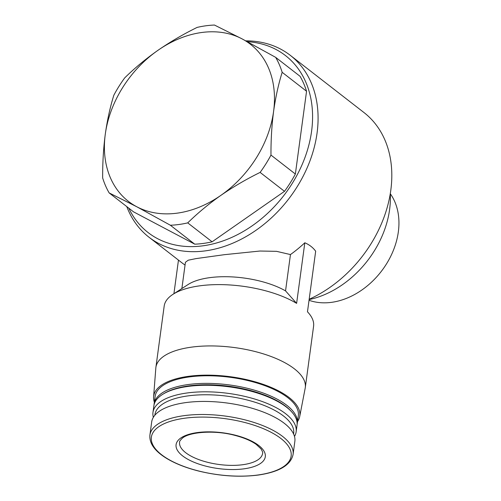 <?xml version="1.0" encoding="UTF-8"?>
<svg xmlns="http://www.w3.org/2000/svg" width="501" height="501" viewBox="0 0 501 501"><rect width="100%" height="100%" fill="white"/><g stroke="black" fill="none" stroke-linecap="round" stroke-linejoin="round"><path stroke-width="0.75" d="M102.661 177.968C102.567 162.969 103.438 148.402 105.279 134.268C107.252 120.234 110.107 107.208 113.852 95.19A109.406 82.521 127.8 0 1 124.718 77.874C134.725 68.055 145.797 58.874 157.934 50.332C170.171 41.884 183.234 34.243 197.112 27.411A109.406 82.521 127.8 0 1 214.472 25.05L242.096 38.89L275.669 57.358A109.406 82.521 127.8 0 1 282.169 72.313C278.424 84.331 275.563 97.357 273.596 111.391C271.755 125.526 270.884 140.092 270.978 155.091A109.406 82.521 127.8 0 1 260.119 172.407C246.248 179.233 233.19 186.873 220.941 195.327C208.823 203.863 197.751 213.044 187.725 222.876A109.406 82.521 127.8 0 1 170.365 225.231L136.786 206.763L109.162 192.923A109.406 82.521 127.8 0 1 102.661 177.968M136.786 206.763A99.455 75.018 127.8 0 1 105.279 134.268A99.455 75.018 127.8 0 1 157.934 50.332A99.455 75.018 127.8 0 1 242.096 38.89A99.455 75.018 127.8 0 1 273.596 111.391A99.455 75.018 127.8 0 1 220.941 195.327A99.455 75.018 127.8 0 1 136.786 206.763M109.162 192.923L133.542 211.854L194.745 244.169L170.365 225.231M275.669 57.358L300.055 76.296A109.406 82.521 127.8 0 1 306.556 91.251L282.169 72.313M270.978 155.091L295.365 174.029A109.406 82.521 127.8 0 1 284.499 191.338L260.119 172.407M187.725 222.876L212.105 241.808A109.406 82.521 127.8 0 1 194.745 244.169M245.784 40.85A115.161 86.867 127.8 0 1 290.248 55.304L363.976 112.55A115.161 86.867 127.8 0 1 390.799 190.267A115.161 86.867 127.8 0 1 309.173 299.266M290.248 55.304A115.161 86.867 127.8 0 1 317.07 133.022A115.161 86.867 127.8 0 1 249.98 234.236A115.161 86.867 127.8 0 1 148.991 237.224A115.161 86.867 127.8 0 1 126.766 206.594M297.531 421.554A73.735 29.521 -172.3 0 0 299.692 416.563L305.178 388.275A75.375 30.179 -172.3 0 0 305.291 387.592L313.582 326.276A75.375 30.179 -172.3 0 0 308.303 312.699A75.375 30.179 -172.3 0 0 307.476 311.804L315.674 251.208C312.981 247.532 309.361 244.72 304.815 242.778A115.161 86.867 127.8 0 1 290.455 254.571L276.565 251.339L259.994 251.026L224.429 254.677L196.041 258.604L188.263 260.194L185.414 262.286M185.051 265.067A115.161 86.867 127.8 0 1 181.788 262.687L148.991 237.224M290.455 254.571L285.545 290.881A60.195 24.098 -172.3 0 0 188.1 284.518L172.883 294.388A75.375 30.179 -172.3 0 0 164.184 306.073L155.892 367.396A75.375 30.179 -172.3 0 0 155.824 368.085L153.6 396.811A73.735 29.521 -172.3 0 0 154.358 402.197M304.815 242.778L296.617 303.374L285.545 290.881M173.916 293.718L178.462 260.107M247.344 41.689A112.024 84.494 127.8 0 1 311.591 131.193A112.024 84.494 127.8 0 1 229.251 238.501A112.024 84.494 127.8 0 1 128.763 208.14M295.365 174.029L306.556 91.251M212.105 241.808L284.499 191.338M390.279 193.73A88.99 67.121 127.8 0 1 389.603 209.55A88.99 67.121 127.8 0 1 309.13 299.585M390.279 193.712A68.875 51.947 127.8 0 1 398.339 231.863A68.875 51.947 127.8 0 1 309.036 300.287M296.617 303.374A75.375 30.179 -172.3 0 0 172.883 294.388M305.291 387.592A75.375 30.179 -172.3 0 0 234.637 347.588A75.375 30.179 -172.3 0 0 155.892 367.396M299.692 416.563A73.735 29.521 -172.3 0 0 230.692 376.765A73.735 29.521 -172.3 0 0 153.6 396.811M297.124 424.247A72.238 28.92 -172.3 0 0 297.293 423.301L298.32 415.692A72.238 28.92 -172.3 0 0 230.61 377.359A72.238 28.92 -172.3 0 0 155.153 396.335L154.12 403.944A72.238 28.92 -172.3 0 0 154.032 404.902M297.293 423.301A72.238 28.92 -172.3 0 0 229.583 384.962A72.238 28.92 -172.3 0 0 154.12 403.944M294.488 436.415A72.238 28.92 -172.3 0 0 296.154 431.743L297.037 425.205A72.238 28.92 -172.3 0 0 291.538 411.709L290.705 410.814A71.192 28.501 -172.3 0 0 229.402 386.327A71.192 28.501 -172.3 0 0 163.789 393.654L162.75 394.293A72.238 28.92 -172.3 0 0 153.863 405.848L152.98 412.386A72.238 28.92 -172.3 0 0 153.344 417.333M291.538 411.709A72.238 28.92 -172.3 0 0 229.326 386.866A72.238 28.92 -172.3 0 0 162.75 394.293M296.154 431.743A72.238 28.92 -172.3 0 0 228.443 393.404A72.238 28.92 -172.3 0 0 152.98 412.386M293.592 433.991A70.015 28.031 -172.3 0 0 228.049 396.304A70.015 28.031 -172.3 0 0 154.853 415.235M293.085 454.426L294.851 441.362A72.238 28.92 -172.3 0 0 227.141 403.023A72.238 28.92 -172.3 0 0 151.678 422.005L149.912 435.068C149.141 443.46 154.897 451.351 167.177 458.741C175.864 463.87 186.504 468.009 199.091 471.159C219.751 476.1 239.44 477.403 258.159 475.067C279.182 472.017 290.824 465.141 293.085 454.426A72.238 28.92 -172.3 0 0 225.375 416.087A72.238 28.92 -172.3 0 0 149.912 435.068M244.043 468.823A45.015 18.023 -172.3 0 0 242.014 437.154A45.015 18.023 -172.3 0 0 176.033 446.122A45.015 18.023 -172.3 0 0 244.043 468.823M257.808 475.011A70.509 28.225 -172.3 0 0 254.633 425.399A70.509 28.225 -172.3 0 0 151.296 439.446A70.509 28.225 -172.3 0 0 257.808 475.011M242.797 464.709A41.877 16.765 -172.3 0 0 262.58 453.461C263.012 452.917 262.493 451.395 261.027 448.883L256.136 444.331C250.963 440.698 243.881 437.711 234.894 435.375C214.591 429.814 189.102 431.962 182.27 438.256C180.203 440.285 179.308 441.613 179.583 442.239A41.877 16.765 -172.3 0 0 199.799 459.949A41.877 16.765 -172.3 0 0 242.797 464.709M185.426 262.286L181.869 288.557M307.482 311.779L308.303 312.699"/></g></svg>
